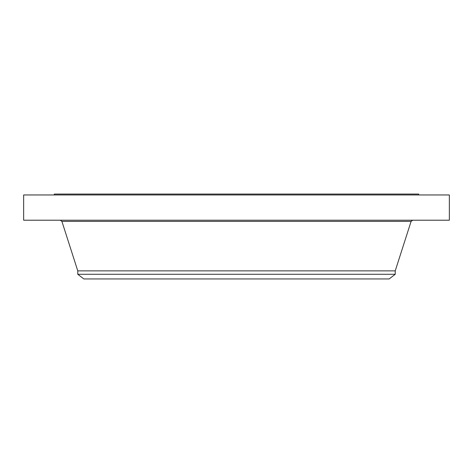 <?xml version="1.0" encoding="UTF-8"?>
<svg xmlns="http://www.w3.org/2000/svg" width="473" height="473" viewBox="0 0 473 473"><rect width="100%" height="100%" fill="white"/><g stroke="black" fill="none" stroke-linecap="round" stroke-linejoin="round"><path stroke-width="0.71" d="M23.65 194.959L449.35 194.959L449.35 220.211L23.65 220.211L23.65 194.959M77.767 274.281L395.233 274.281L389.155 278.946L83.845 278.946L77.767 274.281L77.767 270.869L395.233 270.869L411.084 221.417L412.734 220.211M54.312 194.959L54.312 194.054L418.688 194.054L418.688 194.959M77.767 270.869L61.916 221.417L411.084 221.417M61.916 221.417L60.266 220.211M395.233 274.281L395.233 270.869"/></g></svg>
